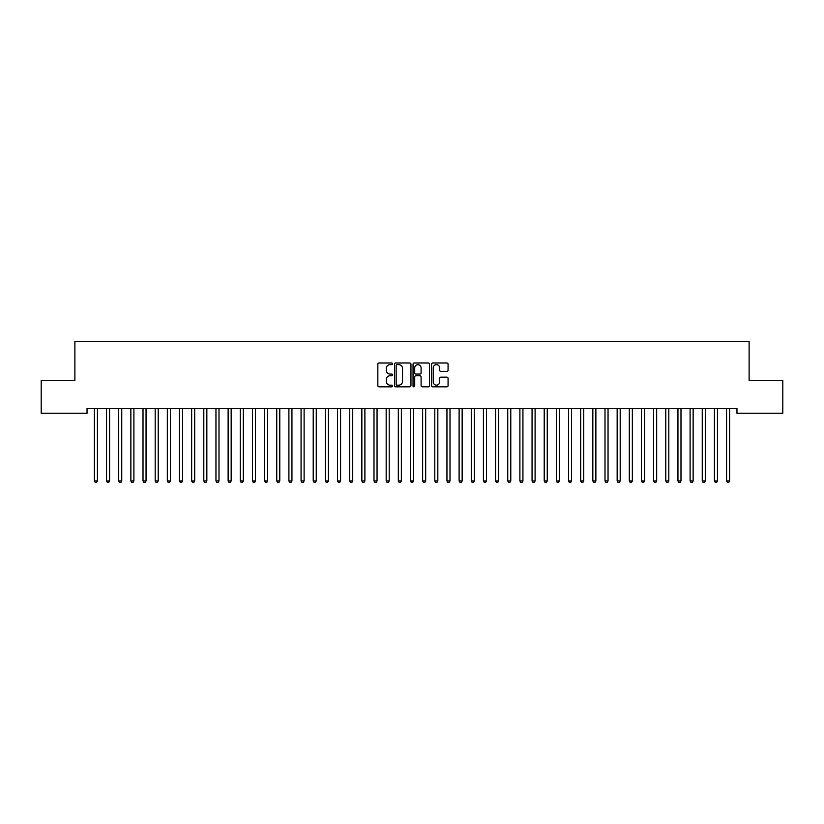 <?xml version="1.0" encoding="UTF-8"?>
<svg xmlns="http://www.w3.org/2000/svg" width="824" height="824" viewBox="0 0 824 824"><rect width="100%" height="100%" fill="white"/><g stroke="black" fill="none" stroke-linecap="round" stroke-linejoin="round"><path stroke-width="1.24" d="M392.554 363.806A0.834 0.834 0 0 0 391.709 362.972L379.03 362.972A1.195 1.195 0 0 0 377.845 364.167L377.845 385.653A1.195 1.195 0 0 0 379.03 386.837L391.709 386.837A0.834 0.834 0 0 0 392.554 386.003A0.834 0.834 0 0 0 391.709 385.168L390.071 385.168A3.821 3.821 0 0 1 386.25 381.347L386.25 379.565A3.821 3.821 0 0 1 390.071 375.744L391.709 375.744A0.834 0.834 0 0 0 392.554 374.91A0.834 0.834 0 0 0 391.709 374.075L390.071 374.075A3.821 3.821 0 0 1 386.25 370.254L386.25 368.462A3.821 3.821 0 0 1 390.071 364.641L391.709 364.641A0.834 0.834 0 0 0 392.554 363.806M446.876 371.387A1.195 1.195 0 0 0 448.071 370.192L448.071 364.167A1.195 1.195 0 0 0 446.876 362.972L432.796 362.972A1.195 1.195 0 0 0 431.601 364.167L431.601 385.653A1.195 1.195 0 0 0 432.796 386.837L446.876 386.837A1.195 1.195 0 0 0 448.071 385.653L448.071 378.371A1.195 1.195 0 0 0 446.876 377.176L440.85 377.176A1.195 1.195 0 0 0 439.656 378.371L439.656 381.976A3.193 3.193 0 0 1 436.463 385.168A3.193 3.193 0 0 1 433.269 381.976L433.269 367.834A3.193 3.193 0 0 1 436.463 364.641A3.193 3.193 0 0 1 439.656 367.834L439.656 370.192A1.195 1.195 0 0 0 440.85 371.387L446.876 371.387M736.965 408.344L87.035 408.344L87.035 413.205L41.2 413.205L41.2 380.379L74.881 380.379L74.881 341.476L749.119 341.476L749.119 380.379L782.8 380.379L782.8 413.205L736.965 413.205L736.965 408.344M410.96 364.167A1.195 1.195 0 0 0 409.765 362.972L395.685 362.972A1.195 1.195 0 0 0 394.49 364.167L394.49 385.653A1.195 1.195 0 0 0 395.685 386.837L409.765 386.837A1.195 1.195 0 0 0 410.96 385.653L410.96 364.167M414.235 362.972L428.315 362.972A1.195 1.195 0 0 1 429.51 364.167L429.51 385.653A1.195 1.195 0 0 1 428.315 386.837L422.29 386.837A1.195 1.195 0 0 1 421.095 385.653L421.095 376.939A1.195 1.195 0 0 0 419.91 375.744L415.904 375.744A1.195 1.195 0 0 0 414.719 376.939L414.719 386.003A0.834 0.834 0 0 1 413.875 386.837A0.834 0.834 0 0 1 413.04 386.003L413.04 364.167A1.195 1.195 0 0 1 414.235 362.972M396.993 364.641A0.834 0.834 0 0 0 396.159 365.485L396.159 384.334A0.834 0.834 0 0 0 396.993 385.168L398.723 385.168A3.821 3.821 0 0 0 402.545 381.347L402.545 368.462A3.821 3.821 0 0 0 398.723 364.641L396.993 364.641M421.095 367.895A3.193 3.193 0 0 0 417.902 364.702A3.193 3.193 0 0 0 414.719 367.895L414.719 372.881A1.195 1.195 0 0 0 415.904 374.075L419.91 374.075A1.195 1.195 0 0 0 421.095 372.881L421.095 367.895M94.224 408.344L94.296 408.519A1.215 1.215 -179.3 0 1 94.389 408.972L94.389 480.948L97.428 480.948L97.428 408.972A1.215 1.215 -179.3 0 1 97.52 408.519L97.593 408.344M97.428 480.948L96.511 482.524L95.296 482.524L94.389 480.948M106.389 408.344L106.461 408.519A1.215 1.215 -179.3 0 1 106.543 408.972L106.543 480.948L109.582 480.948L109.582 408.972A1.215 1.215 -179.3 0 1 109.674 408.519L109.746 408.344M109.582 480.948L108.675 482.524L107.46 482.524L106.543 480.948M118.543 408.344L118.615 408.519A1.215 1.215 -179.3 0 1 118.707 408.972L118.707 480.948L121.746 480.948L121.746 408.972A1.215 1.215 -179.3 0 1 121.828 408.519L121.9 408.344M121.746 480.948L120.829 482.524L119.614 482.524L118.707 480.948M130.697 408.344L130.769 408.519A1.215 1.215 -179.3 0 1 130.862 408.972L130.862 480.948L133.9 480.948L133.9 408.972A1.215 1.215 -179.3 0 1 133.993 408.519L134.065 408.344M133.9 480.948L132.983 482.524L131.768 482.524L130.862 480.948M142.861 408.344L142.933 408.519A1.215 1.215 -179.3 0 1 143.016 408.972L143.016 480.948L146.054 480.948L146.054 408.972A1.215 1.215 -179.3 0 1 146.147 408.519L146.219 408.344M146.054 480.948L145.148 482.524L143.932 482.524L143.016 480.948M155.015 408.344L155.087 408.519A1.215 1.215 -179.3 0 1 155.18 408.972L155.18 480.948L158.218 480.948L158.218 408.972A1.215 1.215 -179.3 0 1 158.301 408.519L158.373 408.344M158.218 480.948L157.302 482.524L156.086 482.524L155.18 480.948M167.169 408.344L167.241 408.519A1.215 1.215 -179.3 0 1 167.334 408.972L167.334 480.948L170.372 480.948L170.372 408.972A1.215 1.215 -179.3 0 1 170.465 408.519L170.527 408.344M170.372 480.948L169.456 482.524L168.24 482.524L167.334 480.948M179.333 408.344L179.405 408.519A1.215 1.215 -179.3 0 1 179.488 408.972L179.488 480.948L182.526 480.948L182.526 408.972A1.215 1.215 -179.3 0 1 182.619 408.519L182.691 408.344M182.526 480.948L181.62 482.524L180.405 482.524L179.488 480.948M191.487 408.344L191.559 408.519A1.215 1.215 -179.3 0 1 191.652 408.972L191.652 480.948L194.691 480.948L194.691 408.972A1.215 1.215 -179.3 0 1 194.773 408.519L194.845 408.344M194.691 480.948L193.774 482.524L192.558 482.524L191.652 480.948M203.641 408.344L203.713 408.519A1.215 1.215 -179.3 0 1 203.806 408.972L203.806 480.948L206.845 480.948L206.845 408.972A1.215 1.215 -179.3 0 1 206.937 408.519L206.999 408.344M206.845 480.948L205.928 482.524L204.713 482.524L203.806 480.948M215.806 408.344L215.878 408.519A1.215 1.215 -179.3 0 1 215.96 408.972L215.96 480.948L218.999 480.948L218.999 408.972A1.215 1.215 -179.3 0 1 219.091 408.519L219.163 408.344M218.999 480.948L218.092 482.524L216.877 482.524L215.96 480.948M227.96 408.344L228.032 408.519A1.215 1.215 -179.3 0 1 228.124 408.972L228.124 480.948L231.163 480.948L231.163 408.972A1.215 1.215 -179.3 0 1 231.245 408.519L231.317 408.344M231.163 480.948L230.246 482.524L229.031 482.524L228.124 480.948M240.114 408.344L240.186 408.519A1.215 1.215 -179.3 0 1 240.278 408.972L240.278 480.948L243.317 480.948L243.317 408.972A1.215 1.215 -179.3 0 1 243.399 408.519L243.471 408.344M243.317 480.948L242.4 482.524L241.185 482.524L240.278 480.948M252.278 408.344L252.35 408.519A1.215 1.215 -179.3 0 1 252.432 408.972L252.432 480.948L255.471 480.948L255.471 408.972A1.215 1.215 -179.3 0 1 255.564 408.519L255.636 408.344M255.471 480.948L254.565 482.524L253.349 482.524L252.432 480.948M264.432 408.344L264.504 408.519A1.215 1.215 -179.3 0 1 264.597 408.972L264.597 480.948L267.635 480.948L267.635 408.972A1.215 1.215 -179.3 0 1 267.718 408.519L267.79 408.344M267.635 480.948L266.719 482.524L265.503 482.524L264.597 480.948M276.586 408.344L276.658 408.519A1.215 1.215 -179.3 0 1 276.751 408.972L276.751 480.948L279.789 480.948L279.789 408.972A1.215 1.215 -179.3 0 1 279.872 408.519L279.944 408.344M279.789 480.948L278.873 482.524L277.657 482.524L276.751 480.948M288.75 408.344L288.822 408.519A1.215 1.215 -179.3 0 1 288.905 408.972L288.905 480.948L291.943 480.948L291.943 408.972A1.215 1.215 -179.3 0 1 292.036 408.519L292.108 408.344M291.943 480.948L291.037 482.524L289.821 482.524L288.905 480.948M300.904 408.344L300.976 408.519A1.215 1.215 -179.3 0 1 301.069 408.972L301.069 480.948L304.108 480.948L304.108 408.972A1.215 1.215 -179.3 0 1 304.19 408.519L304.262 408.344M304.108 480.948L303.191 482.524L301.975 482.524L301.069 480.948M313.058 408.344L313.13 408.519A1.215 1.215 -179.3 0 1 313.223 408.972L313.223 480.948L316.262 480.948L316.262 408.972A1.215 1.215 -179.3 0 1 316.344 408.519L316.416 408.344M316.262 480.948L315.345 482.524L314.129 482.524L313.223 480.948M325.223 408.344L325.295 408.519A1.215 1.215 -179.3 0 1 325.377 408.972L325.377 480.948L328.416 480.948L328.416 408.972A1.215 1.215 -179.3 0 1 328.508 408.519L328.58 408.344M328.416 480.948L327.509 482.524L326.294 482.524L325.377 480.948M337.377 408.344L337.449 408.519A1.215 1.215 -179.3 0 1 337.531 408.972L337.531 480.948L340.58 480.948L340.58 408.972A1.215 1.215 -179.3 0 1 340.662 408.519L340.734 408.344M340.58 480.948L339.663 482.524L338.448 482.524L337.531 480.948M349.531 408.344L349.603 408.519A1.215 1.215 -179.3 0 1 349.695 408.972L349.695 480.948L352.734 480.948L352.734 408.972A1.215 1.215 -179.3 0 1 352.816 408.519L352.888 408.344M352.734 480.948L351.817 482.524L350.602 482.524L349.695 480.948M361.695 408.344L361.767 408.519A1.215 1.215 -179.3 0 1 361.849 408.972L361.849 480.948L364.888 480.948L364.888 408.972A1.215 1.215 -179.3 0 1 364.981 408.519L365.053 408.344M364.888 480.948L363.981 482.524L362.766 482.524L361.849 480.948M373.849 408.344L373.921 408.519A1.215 1.215 -179.3 0 1 374.003 408.972L374.003 480.948L377.052 480.948L377.052 408.972A1.215 1.215 -179.3 0 1 377.135 408.519L377.207 408.344M377.052 480.948L376.135 482.524L374.92 482.524L374.003 480.948M386.003 408.344L386.075 408.519A1.215 1.215 -179.3 0 1 386.168 408.972L386.168 480.948L389.206 480.948L389.206 408.972A1.215 1.215 -179.3 0 1 389.288 408.519L389.361 408.344M389.206 480.948L388.289 482.524L387.074 482.524L386.168 480.948M398.167 408.344L398.239 408.519A1.215 1.215 -179.3 0 1 398.322 408.972L398.322 480.948L401.36 480.948L401.36 408.972A1.215 1.215 -179.3 0 1 401.453 408.519L401.525 408.344M401.36 480.948L400.454 482.524L399.238 482.524L398.322 480.948M410.321 408.344L410.393 408.519A1.215 1.215 -179.3 0 1 410.476 408.972L410.476 480.948L413.524 480.948L413.524 408.972A1.215 1.215 -179.3 0 1 413.607 408.519L413.679 408.344M413.524 480.948L412.608 482.524L411.392 482.524L410.476 480.948M422.475 408.344L422.547 408.519A1.215 1.215 -179.3 0 1 422.64 408.972L422.64 480.948L425.678 480.948L425.678 408.972A1.215 1.215 -179.3 0 1 425.761 408.519L425.833 408.344M425.678 480.948L424.762 482.524L423.546 482.524L422.64 480.948M434.639 408.344L434.712 408.519A1.215 1.215 -179.3 0 1 434.794 408.972L434.794 480.948L437.832 480.948L437.832 408.972A1.215 1.215 -179.3 0 1 437.925 408.519L437.997 408.344M437.832 480.948L436.926 482.524L435.711 482.524L434.794 480.948M446.793 408.344L446.866 408.519A1.215 1.215 -179.3 0 1 446.948 408.972L446.948 480.948L449.997 480.948L449.997 408.972A1.215 1.215 -179.3 0 1 450.079 408.519L450.151 408.344M449.997 480.948L449.08 482.524L447.865 482.524L446.948 480.948M458.947 408.344L459.019 408.519A1.215 1.215 -179.3 0 1 459.112 408.972L459.112 480.948L462.151 480.948L462.151 408.972A1.215 1.215 -179.3 0 1 462.233 408.519L462.305 408.344M462.151 480.948L461.234 482.524L460.019 482.524L459.112 480.948M471.112 408.344L471.184 408.519A1.215 1.215 -179.3 0 1 471.266 408.972L471.266 480.948L474.305 480.948L474.305 408.972A1.215 1.215 -179.3 0 1 474.397 408.519L474.469 408.344M474.305 480.948L473.398 482.524L472.183 482.524L471.266 480.948M483.266 408.344L483.338 408.519A1.215 1.215 -179.3 0 1 483.42 408.972L483.42 480.948L486.469 480.948L486.469 408.972A1.215 1.215 -179.3 0 1 486.551 408.519L486.623 408.344M486.469 480.948L485.552 482.524L484.337 482.524L483.42 480.948M495.42 408.344L495.492 408.519A1.215 1.215 -179.3 0 1 495.584 408.972L495.584 480.948L498.623 480.948L498.623 408.972A1.215 1.215 -179.3 0 1 498.705 408.519L498.778 408.344M498.623 480.948L497.706 482.524L496.491 482.524L495.584 480.948M507.584 408.344L507.656 408.519A1.215 1.215 -179.3 0 1 507.738 408.972L507.738 480.948L510.777 480.948L510.777 408.972A1.215 1.215 -179.3 0 1 510.87 408.519L510.942 408.344M510.777 480.948L509.871 482.524L508.655 482.524L507.738 480.948M519.738 408.344L519.81 408.519A1.215 1.215 -179.3 0 1 519.893 408.972L519.893 480.948L522.931 480.948L522.931 408.972A1.215 1.215 -179.3 0 1 523.024 408.519L523.096 408.344M522.931 480.948L522.025 482.524L520.809 482.524L519.893 480.948M531.892 408.344L531.964 408.519A1.215 1.215 -179.3 0 1 532.057 408.972L532.057 480.948L535.095 480.948L535.095 408.972A1.215 1.215 -179.3 0 1 535.178 408.519L535.25 408.344M535.095 480.948L534.179 482.524L532.963 482.524L532.057 480.948M544.056 408.344L544.128 408.519A1.215 1.215 -179.3 0 1 544.211 408.972L544.211 480.948L547.249 480.948L547.249 408.972A1.215 1.215 -179.3 0 1 547.342 408.519L547.414 408.344M547.249 480.948L546.343 482.524L545.128 482.524L544.211 480.948M556.21 408.344L556.282 408.519A1.215 1.215 -179.3 0 1 556.365 408.972L556.365 480.948L559.403 480.948L559.403 408.972A1.215 1.215 -179.3 0 1 559.496 408.519L559.568 408.344M559.403 480.948L558.497 482.524L557.281 482.524L556.365 480.948M568.364 408.344L568.436 408.519A1.215 1.215 -179.3 0 1 568.529 408.972L568.529 480.948L571.568 480.948L571.568 408.972A1.215 1.215 -179.3 0 1 571.65 408.519L571.722 408.344M571.568 480.948L570.651 482.524L569.436 482.524L568.529 480.948M580.529 408.344L580.601 408.519A1.215 1.215 -179.3 0 1 580.683 408.972L580.683 480.948L583.722 480.948L583.722 408.972A1.215 1.215 -179.3 0 1 583.814 408.519L583.886 408.344M583.722 480.948L582.815 482.524L581.6 482.524L580.683 480.948M592.683 408.344L592.755 408.519A1.215 1.215 -179.3 0 1 592.837 408.972L592.837 480.948L595.876 480.948L595.876 408.972A1.215 1.215 -179.3 0 1 595.968 408.519L596.04 408.344M595.876 480.948L594.969 482.524L593.754 482.524L592.837 480.948M604.837 408.344L604.909 408.519A1.215 1.215 -179.3 0 1 605.001 408.972L605.001 480.948L608.04 480.948L608.04 408.972A1.215 1.215 -179.3 0 1 608.122 408.519L608.194 408.344M608.04 480.948L607.123 482.524L605.908 482.524L605.001 480.948M617.001 408.344L617.063 408.519A1.215 1.215 -179.3 0 1 617.155 408.972L617.155 480.948L620.194 480.948L620.194 408.972A1.215 1.215 -179.3 0 1 620.287 408.519L620.359 408.344M620.194 480.948L619.288 482.524L618.072 482.524L617.155 480.948M629.155 408.344L629.227 408.519A1.215 1.215 -179.3 0 1 629.309 408.972L629.309 480.948L632.348 480.948L632.348 408.972A1.215 1.215 -179.3 0 1 632.441 408.519L632.513 408.344M632.348 480.948L631.442 482.524L630.226 482.524L629.309 480.948M641.309 408.344L641.381 408.519A1.215 1.215 -179.3 0 1 641.474 408.972L641.474 480.948L644.512 480.948L644.512 408.972A1.215 1.215 -179.3 0 1 644.595 408.519L644.667 408.344M644.512 480.948L643.596 482.524L642.38 482.524L641.474 480.948M653.473 408.344L653.535 408.519A1.215 1.215 -179.3 0 1 653.628 408.972L653.628 480.948L656.666 480.948L656.666 408.972A1.215 1.215 -179.3 0 1 656.759 408.519L656.831 408.344M656.666 480.948L655.76 482.524L654.544 482.524L653.628 480.948M665.627 408.344L665.699 408.519A1.215 1.215 -179.3 0 1 665.782 408.972L665.782 480.948L668.82 480.948L668.82 408.972A1.215 1.215 -179.3 0 1 668.913 408.519L668.985 408.344M668.82 480.948L667.914 482.524L666.698 482.524L665.782 480.948M677.781 408.344L677.853 408.519A1.215 1.215 -179.3 0 1 677.946 408.972L677.946 480.948L680.985 480.948L680.985 408.972A1.215 1.215 -179.3 0 1 681.067 408.519L681.139 408.344M680.985 480.948L680.068 482.524L678.852 482.524L677.946 480.948M689.935 408.344L690.007 408.519A1.215 1.215 -179.3 0 1 690.1 408.972L690.1 480.948L693.139 480.948L693.139 408.972A1.215 1.215 -179.3 0 1 693.231 408.519L693.303 408.344M693.139 480.948L692.232 482.524L691.017 482.524L690.1 480.948M702.1 408.344L702.172 408.519A1.215 1.215 -179.3 0 1 702.254 408.972L702.254 480.948L705.293 480.948L705.293 408.972A1.215 1.215 -179.3 0 1 705.385 408.519L705.457 408.344M705.293 480.948L704.386 482.524L703.171 482.524L702.254 480.948M714.254 408.344L714.326 408.519A1.215 1.215 -179.3 0 1 714.418 408.972L714.418 480.948L717.457 480.948L717.457 408.972A1.215 1.215 -179.3 0 1 717.539 408.519L717.611 408.344M717.457 480.948L716.54 482.524L715.325 482.524L714.418 480.948M726.408 408.344L726.48 408.519A1.215 1.215 -179.3 0 1 726.572 408.972L726.572 480.948L729.611 480.948L729.611 408.972A1.215 1.215 -179.3 0 1 729.704 408.519L729.776 408.344M729.611 480.948L728.704 482.524L727.489 482.524L726.572 480.948"/></g></svg>
